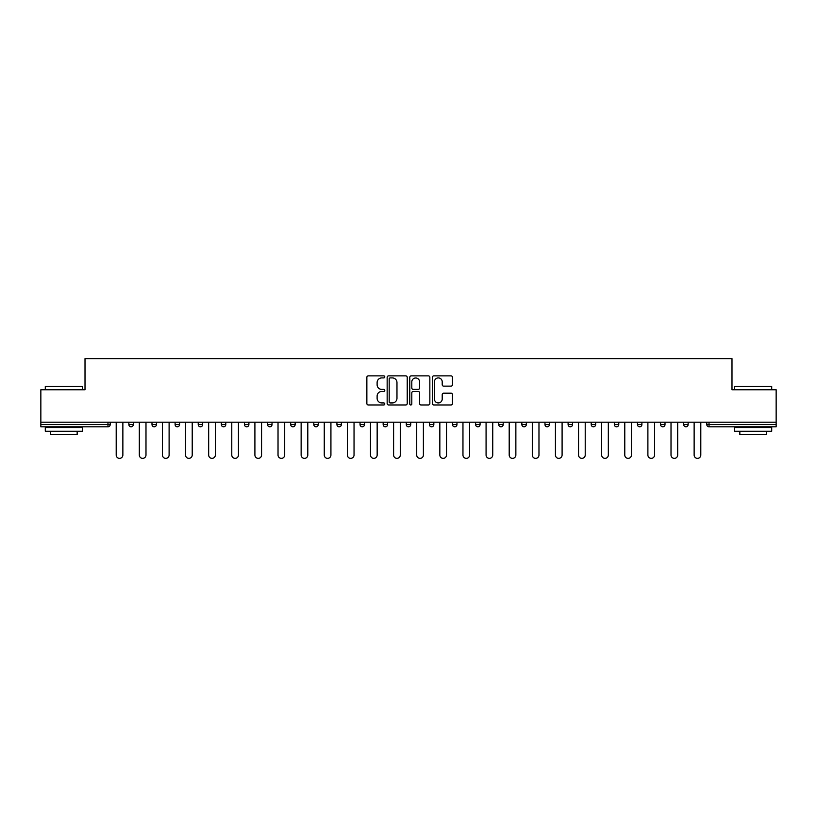 <?xml version="1.0" encoding="UTF-8"?>
<svg xmlns="http://www.w3.org/2000/svg" width="817" height="817" viewBox="0 0 817 817"><rect width="100%" height="100%" fill="white"/><g stroke="black" fill="none" stroke-linecap="round" stroke-linejoin="round"><path stroke-width="1.23" d="M384.787 376.892A1.021 1.021 0 0 0 383.776 375.871L368.314 375.871A1.45 1.45 0 0 0 366.864 377.331L366.864 403.516A1.45 1.45 0 0 0 368.314 404.966L383.776 404.966A1.021 1.021 0 0 0 384.787 403.945A1.021 1.021 0 0 0 383.776 402.934L381.774 402.934A4.657 4.657 0 0 1 377.117 398.277L377.117 396.092A4.657 4.657 0 0 1 381.774 391.435L383.776 391.435A1.021 1.021 0 0 0 384.787 390.424A1.021 1.021 0 0 0 383.776 389.403L381.774 389.403A4.657 4.657 0 0 1 377.117 384.746L377.117 382.57A4.657 4.657 0 0 1 381.774 377.914L383.776 377.914A1.021 1.021 0 0 0 384.787 376.892M451.004 386.135A1.45 1.45 0 0 0 452.465 384.674L452.465 377.331A1.45 1.45 0 0 0 451.004 375.871L433.847 375.871A1.45 1.45 0 0 0 432.387 377.331L432.387 403.516A1.45 1.45 0 0 0 433.847 404.966L451.004 404.966A1.45 1.45 0 0 0 452.465 403.516L452.465 394.642A1.45 1.45 0 0 0 451.004 393.181L443.662 393.181A1.45 1.45 0 0 0 442.211 394.642L442.211 399.043A3.891 3.891 0 0 1 438.32 402.934A3.891 3.891 0 0 1 434.43 399.043L434.43 381.805A3.891 3.891 0 0 1 438.32 377.914A3.891 3.891 0 0 1 442.211 381.805L442.211 384.674A1.45 1.45 0 0 0 443.662 386.135L451.004 386.135M40.85 422.205L40.85 389.75L85.009 389.75L85.009 358.632L731.991 358.632L731.991 389.75L776.15 389.75L776.15 422.205L40.85 422.205L40.85 424.574L107.977 424.574L107.977 422.205M407.223 377.331A1.45 1.45 0 0 0 405.773 375.871L388.606 375.871A1.45 1.45 0 0 0 387.156 377.331L387.156 403.516A1.45 1.45 0 0 0 388.606 404.966L405.773 404.966A1.45 1.45 0 0 0 407.223 403.516L407.223 377.331M411.227 375.871L428.394 375.871A1.45 1.45 0 0 1 429.844 377.331L429.844 403.516A1.45 1.45 0 0 1 428.394 404.966L421.041 404.966A1.45 1.45 0 0 1 419.591 403.516L419.591 392.895A1.45 1.45 0 0 0 418.141 391.435L413.259 391.435A1.45 1.45 0 0 0 411.809 392.895L411.809 403.945A1.021 1.021 0 0 1 410.788 404.966A1.021 1.021 0 0 1 409.777 403.945L409.777 377.331A1.45 1.45 0 0 1 411.227 375.871M107.977 426.801A2.226 2.226 0 0 0 110.203 424.574L107.977 424.574L107.977 426.801A2.226 2.226 0 0 0 110.203 424.574L110.203 422.205L110.203 424.574A2.226 2.226 0 0 1 107.977 426.801L40.85 426.801L40.85 424.574M776.15 422.205L776.15 426.801L709.023 426.801A2.226 2.226 0 0 1 706.797 424.574L706.797 422.205M128.872 422.205L128.872 424.574L128.872 422.205M131.098 426.801A2.226 2.226 0 0 1 128.872 424.574A2.226 2.226 0 0 0 131.098 426.801A2.226 2.226 0 0 0 133.314 424.574L133.314 422.205L133.314 424.574A2.226 2.226 0 0 1 131.098 426.801A2.226 2.226 0 0 1 128.872 424.574L133.314 424.574A2.226 2.226 0 0 1 131.098 426.801M151.993 422.205L151.993 424.574L151.993 422.205M156.435 422.205L156.435 424.574L156.435 422.205M175.104 422.205L175.104 424.574L175.104 422.205M179.556 422.205L179.556 424.574A2.226 2.226 0 0 1 177.33 426.801A2.226 2.226 0 0 1 175.104 424.574A2.226 2.226 0 0 0 177.33 426.801A2.226 2.226 0 0 0 179.556 424.574A2.226 2.226 0 0 1 177.33 426.801A2.226 2.226 0 0 1 175.104 424.574L179.556 424.574M198.225 422.205L198.225 424.574L198.225 422.205M202.667 422.205L202.667 424.574L202.667 422.205M221.346 422.205L221.346 424.574L221.346 422.205M225.788 422.205L225.788 424.574L225.788 422.205M248.899 422.205L248.899 424.574L244.457 424.574A2.226 2.226 0 0 0 246.683 426.801A2.226 2.226 0 0 1 244.457 424.574L244.457 422.205M267.578 422.205L267.578 424.574L267.578 422.205M272.02 422.205L272.02 424.574L272.02 422.205M290.689 422.205L290.689 424.574L290.689 422.205M295.141 422.205L295.141 424.574L295.141 422.205M313.81 422.205L313.81 424.574L313.81 422.205M318.252 422.205L318.252 424.574A2.226 2.226 0 0 1 316.036 426.801A2.226 2.226 0 0 1 313.81 424.574L318.252 424.574A2.226 2.226 0 0 1 316.036 426.801M336.931 422.205L336.931 424.574L336.931 422.205M341.373 422.205L341.373 424.574L341.373 422.205M360.042 422.205L360.042 424.574L360.042 422.205M364.484 422.205L364.484 424.574A2.226 2.226 0 0 1 362.268 426.801A2.226 2.226 0 0 1 360.042 424.574L364.484 424.574A2.226 2.226 0 0 1 362.268 426.801M383.163 422.205L383.163 424.574L383.163 422.205M387.605 422.205L387.605 424.574L387.605 422.205M406.274 422.205L406.274 424.574L406.274 422.205M410.726 422.205L410.726 424.574L410.726 422.205M433.837 422.205L433.837 424.574A2.226 2.226 0 0 1 431.621 426.801A2.226 2.226 0 0 1 429.395 424.574L429.395 422.205M456.958 422.205L456.958 424.574A2.226 2.226 0 0 1 454.732 426.801A2.226 2.226 0 0 1 452.516 424.574L452.516 422.205M480.069 422.205L480.069 424.574A2.226 2.226 0 0 1 477.853 426.801A2.226 2.226 0 0 1 475.627 424.574L475.627 422.205M503.19 422.205L503.19 424.574A2.226 2.226 0 0 1 500.964 426.801A2.226 2.226 0 0 1 498.748 424.574L498.748 422.205M524.085 426.801A2.226 2.226 0 0 0 526.311 424.574L526.311 422.205L526.311 424.574A2.226 2.226 0 0 1 524.085 426.801A2.226 2.226 0 0 1 521.859 424.574L521.859 422.205M549.422 422.205L549.422 424.574A2.226 2.226 0 0 1 547.206 426.801A2.226 2.226 0 0 1 544.98 424.574L544.98 422.205M568.101 422.205L568.101 424.574L568.101 422.205M572.543 422.205L572.543 424.574A2.226 2.226 0 0 1 570.317 426.801A2.226 2.226 0 0 1 568.101 424.574L572.543 424.574A2.226 2.226 0 0 1 570.317 426.801M593.438 426.801A2.226 2.226 0 0 0 595.654 424.574L595.654 422.205L595.654 424.574A2.226 2.226 0 0 1 593.438 426.801A2.226 2.226 0 0 1 591.212 424.574L591.212 422.205M614.333 422.205L614.333 424.574L614.333 422.205M618.775 422.205L618.775 424.574A2.226 2.226 0 0 1 616.549 426.801A2.226 2.226 0 0 1 614.333 424.574L618.775 424.574A2.226 2.226 0 0 1 616.549 426.801A2.226 2.226 0 0 0 618.775 424.574M637.444 424.574A2.226 2.226 0 0 0 639.67 426.801A2.226 2.226 0 0 0 641.896 424.574L641.896 422.205L641.896 424.574L637.444 424.574A2.226 2.226 0 0 0 639.67 426.801A2.226 2.226 0 0 1 637.444 424.574L637.444 422.205M660.565 422.205L660.565 424.574L660.565 422.205M665.007 422.205L665.007 424.574L665.007 422.205M688.128 422.205L688.128 424.574A2.226 2.226 0 0 1 685.902 426.801A2.226 2.226 0 0 1 683.686 424.574L683.686 422.205M154.209 426.801A2.226 2.226 0 0 1 151.993 424.574A2.226 2.226 0 0 0 154.209 426.801A2.226 2.226 0 0 0 156.435 424.574A2.226 2.226 0 0 1 154.209 426.801A2.226 2.226 0 0 1 151.993 424.574L156.435 424.574A2.226 2.226 0 0 1 154.209 426.801M200.451 426.801A2.226 2.226 0 0 1 198.225 424.574A2.226 2.226 0 0 0 200.451 426.801A2.226 2.226 0 0 0 202.667 424.574A2.226 2.226 0 0 1 200.451 426.801A2.226 2.226 0 0 1 198.225 424.574L202.667 424.574A2.226 2.226 0 0 1 200.451 426.801M223.562 426.801A2.226 2.226 0 0 1 221.346 424.574A2.226 2.226 0 0 0 223.562 426.801A2.226 2.226 0 0 0 225.788 424.574A2.226 2.226 0 0 1 223.562 426.801A2.226 2.226 0 0 1 221.346 424.574L225.788 424.574A2.226 2.226 0 0 1 223.562 426.801M246.683 426.801A2.226 2.226 0 0 0 248.899 424.574A2.226 2.226 0 0 1 246.683 426.801A2.226 2.226 0 0 1 244.457 424.574M269.794 426.801A2.226 2.226 0 0 1 267.578 424.574A2.226 2.226 0 0 0 269.794 426.801A2.226 2.226 0 0 0 272.02 424.574A2.226 2.226 0 0 1 269.794 426.801A2.226 2.226 0 0 1 267.578 424.574L272.02 424.574A2.226 2.226 0 0 1 269.794 426.801M292.915 426.801A2.226 2.226 0 0 1 290.689 424.574L295.141 424.574A2.226 2.226 0 0 1 292.915 426.801A2.226 2.226 0 0 0 295.141 424.574M339.147 426.801A2.226 2.226 0 0 1 336.931 424.574A2.226 2.226 0 0 0 339.147 426.801A2.226 2.226 0 0 0 341.373 424.574A2.226 2.226 0 0 1 339.147 426.801A2.226 2.226 0 0 1 336.931 424.574L341.373 424.574M385.379 426.801A2.226 2.226 0 0 1 383.163 424.574L387.605 424.574A2.226 2.226 0 0 1 385.379 426.801A2.226 2.226 0 0 0 387.605 424.574M408.5 426.801A2.226 2.226 0 0 1 406.274 424.574A2.226 2.226 0 0 0 408.5 426.801A2.226 2.226 0 0 0 410.726 424.574A2.226 2.226 0 0 1 408.5 426.801A2.226 2.226 0 0 1 406.274 424.574L410.726 424.574A2.226 2.226 0 0 1 408.5 426.801M662.791 426.801A2.226 2.226 0 0 1 660.565 424.574L665.007 424.574A2.226 2.226 0 0 1 662.791 426.801A2.226 2.226 0 0 0 665.007 424.574A2.226 2.226 0 0 1 662.791 426.801M390.209 377.914A1.021 1.021 0 0 0 389.188 378.935L389.188 401.913A1.021 1.021 0 0 0 390.209 402.934L392.313 402.934A4.657 4.657 0 0 0 396.97 398.277L396.97 382.57A4.657 4.657 0 0 0 392.313 377.914L390.209 377.914M419.591 381.876A3.891 3.891 0 0 0 415.7 377.985A3.891 3.891 0 0 0 411.809 381.876L411.809 387.952A1.45 1.45 0 0 0 413.259 389.403L418.141 389.403A1.45 1.45 0 0 0 419.591 387.952L419.591 381.876M116.198 455.028L116.198 422.205L116.198 455.028A3.329 3.329 0 0 0 119.537 458.368A3.329 3.329 0 0 0 122.867 455.028L122.867 422.205M45.292 386.492L82.343 386.492L45.292 386.492L45.292 389.75M82.343 431.243L45.292 431.243L45.292 427.546L82.343 427.546L82.343 431.243M77.155 431.243L77.155 434.654L50.48 434.654L50.48 431.243M734.657 386.492L771.708 386.492L734.657 386.492L734.657 389.75M771.708 431.243L734.657 431.243L734.657 427.546L771.708 427.546L771.708 431.243M766.52 431.243L766.52 434.654L739.845 434.654L739.845 431.243M139.319 455.028L139.319 422.205L139.319 455.028A3.329 3.329 0 0 0 142.658 458.368A3.329 3.329 0 0 0 145.988 455.028L145.988 422.205M162.44 455.028L162.44 422.205L162.44 455.028A3.329 3.329 0 0 0 165.769 458.368A3.329 3.329 0 0 0 169.109 455.028L169.109 422.205M185.551 455.028L185.551 422.205L185.551 455.028A3.329 3.329 0 0 0 188.89 458.368A3.329 3.329 0 0 0 192.22 455.028L192.22 422.205M208.672 455.028L208.672 422.205L208.672 455.028A3.329 3.329 0 0 0 212.001 458.368A3.329 3.329 0 0 0 215.341 455.028L215.341 422.205M231.783 455.028L231.783 422.205L231.783 455.028A3.329 3.329 0 0 0 235.122 458.368A3.329 3.329 0 0 0 238.452 455.028L238.452 422.205M254.904 455.028L254.904 422.205L254.904 455.028A3.329 3.329 0 0 0 258.243 458.368A3.329 3.329 0 0 0 261.573 455.028L261.573 422.205M278.025 455.028L278.025 422.205L278.025 455.028A3.329 3.329 0 0 0 281.354 458.368A3.329 3.329 0 0 0 284.694 455.028L284.694 422.205M301.136 455.028L301.136 422.205L301.136 455.028A3.329 3.329 0 0 0 304.475 458.368A3.329 3.329 0 0 0 307.805 455.028L307.805 422.205M324.257 455.028L324.257 422.205L324.257 455.028A3.329 3.329 0 0 0 327.586 458.368A3.329 3.329 0 0 0 330.926 455.028L330.926 422.205M347.378 455.028L347.378 422.205L347.378 455.028A3.329 3.329 0 0 0 350.707 458.368A3.329 3.329 0 0 0 354.037 455.028L354.037 422.205M370.489 455.028L370.489 422.205L370.489 455.028A3.329 3.329 0 0 0 373.829 458.368A3.329 3.329 0 0 0 377.158 455.028L377.158 422.205M393.61 455.028L393.61 422.205L393.61 455.028A3.329 3.329 0 0 0 396.939 458.368A3.329 3.329 0 0 0 400.279 455.028L400.279 422.205M416.721 455.028L416.721 422.205L416.721 455.028A3.329 3.329 0 0 0 420.061 458.368A3.329 3.329 0 0 0 423.39 455.028L423.39 422.205M439.842 455.028L439.842 422.205L439.842 455.028A3.329 3.329 0 0 0 443.171 458.368A3.329 3.329 0 0 0 446.511 455.028L446.511 422.205M462.963 455.028L462.963 422.205L462.963 455.028A3.329 3.329 0 0 0 466.293 458.368A3.329 3.329 0 0 0 469.622 455.028L469.622 422.205M486.074 455.028L486.074 422.205L486.074 455.028A3.329 3.329 0 0 0 489.414 458.368A3.329 3.329 0 0 0 492.743 455.028L492.743 422.205M509.195 455.028L509.195 422.205L509.195 455.028A3.329 3.329 0 0 0 512.525 458.368A3.329 3.329 0 0 0 515.864 455.028L515.864 422.205M532.306 455.028L532.306 422.205L532.306 455.028A3.329 3.329 0 0 0 535.646 458.368A3.329 3.329 0 0 0 538.975 455.028L538.975 422.205M555.427 455.028L555.427 422.205L555.427 455.028A3.329 3.329 0 0 0 558.757 458.368A3.329 3.329 0 0 0 562.096 455.028L562.096 422.205M578.548 455.028L578.548 422.205L578.548 455.028A3.329 3.329 0 0 0 581.878 458.368A3.329 3.329 0 0 0 585.217 455.028L585.217 422.205M601.659 455.028L601.659 422.205L601.659 455.028A3.329 3.329 0 0 0 604.999 458.368A3.329 3.329 0 0 0 608.328 455.028L608.328 422.205M624.78 455.028L624.78 422.205L624.78 455.028A3.329 3.329 0 0 0 628.11 458.368A3.329 3.329 0 0 0 631.449 455.028L631.449 422.205M647.891 455.028L647.891 422.205L647.891 455.028A3.329 3.329 0 0 0 651.231 458.368A3.329 3.329 0 0 0 654.56 455.028L654.56 422.205M671.012 455.028L671.012 422.205L671.012 455.028A3.329 3.329 0 0 0 674.342 458.368A3.329 3.329 0 0 0 677.681 455.028L677.681 422.205M694.133 455.028L694.133 422.205L694.133 455.028A3.329 3.329 0 0 0 697.463 458.368A3.329 3.329 0 0 0 700.802 455.028L700.802 422.205M709.023 422.205L709.023 424.574L776.15 424.574M706.797 424.574L709.023 424.574L709.023 426.801M431.621 426.801A2.226 2.226 0 0 0 433.837 424.574L429.395 424.574M454.732 426.801A2.226 2.226 0 0 0 456.958 424.574L452.516 424.574M477.853 426.801A2.226 2.226 0 0 0 480.069 424.574L475.627 424.574M500.964 426.801A2.226 2.226 0 0 0 503.19 424.574L498.748 424.574M526.311 424.574L521.859 424.574M547.206 426.801A2.226 2.226 0 0 0 549.422 424.574L544.98 424.574M595.654 424.574L591.212 424.574M639.67 426.801A2.226 2.226 0 0 0 641.896 424.574M685.902 426.801A2.226 2.226 0 0 0 688.128 424.574L683.686 424.574M82.343 389.75L82.343 386.492M73.898 427.546L73.898 426.801M53.738 427.546L53.738 426.801M771.708 389.75L771.708 386.492M763.262 427.546L763.262 426.801M743.102 427.546L743.102 426.801"/></g></svg>

